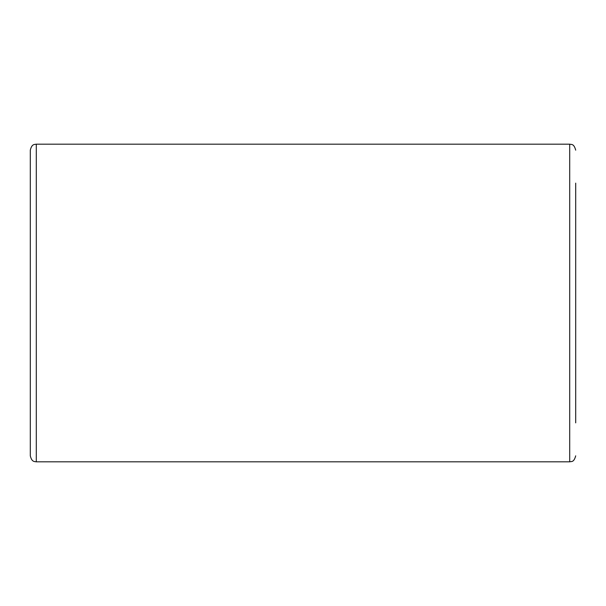 <?xml version="1.0" encoding="UTF-8"?>
<svg xmlns="http://www.w3.org/2000/svg" width="606" height="606" viewBox="0 0 606 606"><rect width="100%" height="100%" fill="white"/><g stroke="black" fill="none" stroke-linecap="round" stroke-linejoin="round"><path stroke-width="0.91" d="M30.3 150.167L30.3 455.833C31.868 462.355 34.603 461.401 36.292 461.825L36.292 144.175C34.603 144.599 31.868 143.645 30.3 150.167M575.7 422.867L575.7 183.133M36.292 144.175L569.708 144.175L569.708 461.825L36.292 461.825M569.708 144.175C571.344 144.751 573.814 143.213 575.7 150.167M569.708 461.825C571.344 461.249 573.814 462.787 575.7 455.833"/></g></svg>

